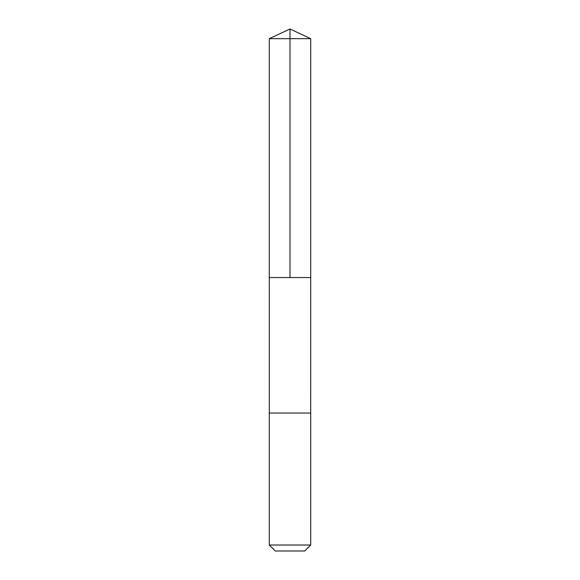 <?xml version="1.0" encoding="UTF-8"?>
<svg xmlns="http://www.w3.org/2000/svg" width="580" height="580" viewBox="0 0 580 580"><rect width="100%" height="100%" fill="white"/><g stroke="black" fill="none" stroke-linecap="round" stroke-linejoin="round"><path stroke-width="0.87" d="M269.287 277.544L310.713 277.544L310.713 38.657L269.287 38.657L269.287 277.544L310.713 277.544L310.706 413.04L269.294 413.04L269.287 277.544M300.832 413.04L269.287 413.04L269.287 545.019L310.713 545.019L310.713 413.04L300.832 413.04M310.713 545.019L304.732 551L275.268 551L269.287 545.019M290 277.544L290 29L269.287 38.657M290 29L310.713 38.657"/></g></svg>
